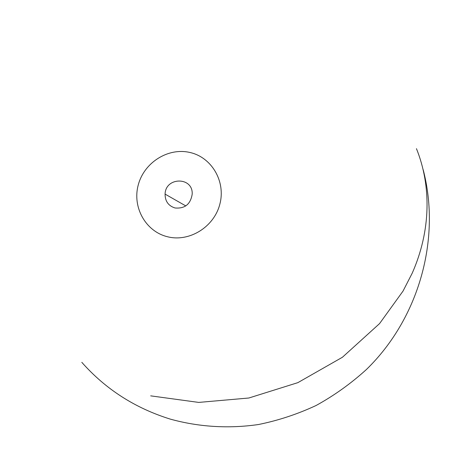 <?xml version="1.0" encoding="UTF-8"?>
<svg xmlns="http://www.w3.org/2000/svg" width="452" height="452" viewBox="0 0 452 452"><rect width="100%" height="100%" fill="white"/><g stroke="black" fill="none" stroke-linecap="round" stroke-linejoin="round"><path stroke-width="0.68" d="M175.014 207.971C168.404 205.863 165.093 201.242 165.082 194.106C165.5 176.732 193.179 176.642 192.19 194.174C190.558 204.236 184.834 208.835 175.014 207.971M81.818 362.334C105.576 389.212 135.058 408.133 170.263 419.106C198.518 426.942 228.475 428.875 258.386 424.535C278.229 420.524 297.472 414.173 316.112 405.489C334.209 395.534 350.978 383.533 366.425 369.493C419.117 318.298 441.203 238.645 423.185 169.686M167.449 236.735C145.567 231.441 132.153 207.146 138.255 184.953C144.035 162.686 167.845 147.454 189.62 152.409C211.479 157.036 225.943 181.252 219.858 204.118C214.101 227.057 189.241 242.368 167.449 236.735M185.789 205.914L165.082 194.106M416.456 148.663C431.423 185.828 430.982 230.735 412.207 273.189L403.054 291.054L379.561 323.598L342.43 357.249L297.851 382.652L248.849 398.009L198.716 402.41L150.685 395.856"/></g></svg>
